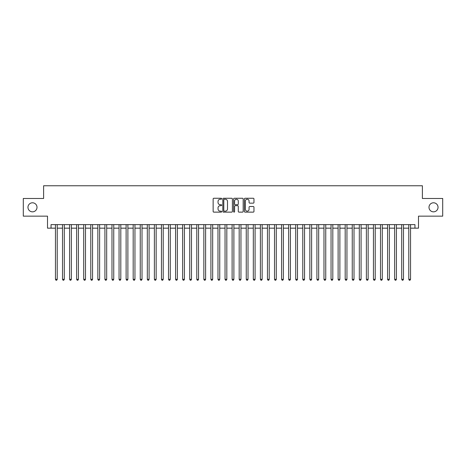 <?xml version="1.0" encoding="UTF-8"?>
<svg xmlns="http://www.w3.org/2000/svg" width="466" height="466" viewBox="0 0 466 466"><rect width="100%" height="100%" fill="white"/><g stroke="black" fill="none" stroke-linecap="round" stroke-linejoin="round"><path stroke-width="0.7" d="M221.694 198.743A0.483 0.483 0 0 0 221.21 198.26L213.836 198.26A0.693 0.693 0 0 0 213.143 198.953L213.143 211.436A0.693 0.693 0 0 0 213.836 212.129L221.21 212.129A0.483 0.483 0 0 0 221.694 211.646A0.483 0.483 0 0 0 221.21 211.156L220.255 211.156A2.219 2.219 0 0 1 218.036 208.937L218.036 207.9A2.219 2.219 0 0 1 220.255 205.681L221.21 205.681A0.483 0.483 0 0 0 221.694 205.191A0.483 0.483 0 0 0 221.21 204.708L220.255 204.708A2.219 2.219 0 0 1 218.036 202.489L218.036 201.446A2.219 2.219 0 0 1 220.255 199.227L221.21 199.227A0.483 0.483 0 0 0 221.694 198.743M428.994 207.312A4.52 4.52 0 0 0 433.514 211.838A4.52 4.52 0 0 0 438.034 207.312A4.52 4.52 0 0 0 433.514 202.792A4.52 4.52 0 0 0 428.994 207.312M27.966 207.312A4.52 4.52 0 0 0 32.486 211.838A4.52 4.52 0 0 0 37.006 207.312A4.52 4.52 0 0 0 32.486 202.792A4.52 4.52 0 0 0 27.966 207.312M253.271 203.147A0.693 0.693 0 0 0 253.964 202.454L253.964 198.953A0.693 0.693 0 0 0 253.271 198.26L245.087 198.26A0.693 0.693 0 0 0 244.394 198.953L244.394 211.436A0.693 0.693 0 0 0 245.087 212.129L253.271 212.129A0.693 0.693 0 0 0 253.964 211.436L253.964 207.207A0.693 0.693 0 0 0 253.271 206.514L249.77 206.514A0.693 0.693 0 0 0 249.077 207.207L249.077 209.304A1.858 1.858 0 0 1 247.219 211.156A1.858 1.858 0 0 1 245.366 209.304L245.366 201.085A1.858 1.858 0 0 1 247.219 199.227A1.858 1.858 0 0 1 249.077 201.085L249.077 202.454A0.693 0.693 0 0 0 249.77 203.147L253.271 203.147M51.039 228.159L51.039 224.624L414.961 224.624L414.961 228.159L418.497 228.159L418.497 216.148L442.7 216.148L442.7 198.481L422.382 198.481L422.382 185.759L43.618 185.759L43.618 198.481L23.3 198.481L23.3 216.148L47.503 216.148L47.503 228.159L55.454 228.159M232.394 198.953A0.693 0.693 0 0 0 231.701 198.26L223.517 198.26A0.693 0.693 0 0 0 222.824 198.953L222.824 211.436A0.693 0.693 0 0 0 223.517 212.129L231.701 212.129A0.693 0.693 0 0 0 232.394 211.436L232.394 198.953M234.299 198.26L242.483 198.26A0.693 0.693 0 0 1 243.176 198.953L243.176 211.436A0.693 0.693 0 0 1 242.483 212.129L238.982 212.129A0.693 0.693 0 0 1 238.289 211.436L238.289 206.374A0.693 0.693 0 0 0 237.596 205.681L235.272 205.681A0.693 0.693 0 0 0 234.579 206.374L234.579 211.646A0.483 0.483 0 0 1 234.095 212.129A0.483 0.483 0 0 1 233.606 211.646L233.606 198.953A0.693 0.693 0 0 1 234.299 198.26M57.219 228.159L62.52 228.159M64.285 228.159L69.585 228.159M71.35 228.159L76.651 228.159M78.422 228.159L83.717 228.159M85.488 228.159L90.788 228.159M92.553 228.159L97.854 228.159M99.619 228.159L104.92 228.159M106.685 228.159L111.986 228.159M113.751 228.159L119.051 228.159M120.816 228.159L126.117 228.159M127.888 228.159L133.183 228.159M134.954 228.159L140.254 228.159M142.019 228.159L147.32 228.159M149.085 228.159L154.386 228.159M156.151 228.159L161.452 228.159M163.216 228.159L168.517 228.159M170.282 228.159L175.583 228.159M177.354 228.159L182.649 228.159M184.42 228.159L189.72 228.159M191.485 228.159L196.786 228.159M198.551 228.159L203.852 228.159M205.617 228.159L210.917 228.159M212.682 228.159L217.983 228.159M219.748 228.159L225.049 228.159M226.82 228.159L232.115 228.159M233.885 228.159L239.18 228.159M240.951 228.159L246.252 228.159M248.017 228.159L253.318 228.159M255.083 228.159L260.383 228.159M262.148 228.159L267.449 228.159M269.214 228.159L274.515 228.159M276.28 228.159L281.58 228.159M283.351 228.159L288.646 228.159M290.417 228.159L295.718 228.159M297.483 228.159L302.784 228.159M304.548 228.159L309.849 228.159M311.614 228.159L316.915 228.159M318.68 228.159L323.981 228.159M325.746 228.159L331.046 228.159M332.817 228.159L338.112 228.159M339.883 228.159L345.184 228.159M346.949 228.159L352.249 228.159M354.014 228.159L359.315 228.159M361.08 228.159L366.381 228.159M368.146 228.159L373.447 228.159M375.212 228.159L380.512 228.159M382.283 228.159L387.578 228.159M389.349 228.159L394.65 228.159M396.415 228.159L401.715 228.159M403.48 228.159L408.781 228.159M410.546 228.159L414.961 228.159M224.28 199.227A0.483 0.483 0 0 0 223.791 199.716L223.791 210.673A0.483 0.483 0 0 0 224.28 211.156L225.282 211.156A2.219 2.219 0 0 0 227.501 208.937L227.501 201.446A2.219 2.219 0 0 0 225.282 199.227L224.28 199.227M238.289 201.12A1.858 1.858 0 0 0 236.431 199.262A1.858 1.858 0 0 0 234.579 201.12L234.579 204.015A0.693 0.693 0 0 0 235.272 204.708L237.596 204.708A0.693 0.693 0 0 0 238.289 204.015L238.289 201.12M57.219 224.624L57.219 279.32L55.454 279.32L55.454 224.624M57.219 279.32L56.689 280.241L55.984 280.241L55.454 279.32M64.285 224.624L64.285 279.32L62.52 279.32L62.52 224.624M64.285 279.32L63.755 280.241L63.05 280.241L62.52 279.32M71.35 224.624L71.35 279.32L69.585 279.32L69.585 224.624M71.35 279.32L70.82 280.241L70.116 280.241L69.585 279.32M78.422 224.624L78.422 279.32L76.651 279.32L76.651 224.624M78.422 279.32L77.892 280.241L77.181 280.241L76.651 279.32M85.488 224.624L85.488 279.32L83.717 279.32L83.717 224.624M85.488 279.32L84.958 280.241L84.247 280.241L83.717 279.32M92.553 224.624L92.553 279.32L90.788 279.32L90.788 224.624M92.553 279.32L92.023 280.241L91.313 280.241L90.788 279.32M99.619 224.624L99.619 279.32L97.854 279.32L97.854 224.624M99.619 279.32L99.089 280.241L98.384 280.241L97.854 279.32M106.685 224.624L106.685 279.32L104.92 279.32L104.92 224.624M106.685 279.32L106.155 280.241L105.45 280.241L104.92 279.32M113.751 224.624L113.751 279.32L111.986 279.32L111.986 224.624M113.751 279.32L113.221 280.241L112.516 280.241L111.986 279.32M120.816 224.624L120.816 279.32L119.051 279.32L119.051 224.624M120.816 279.32L120.286 280.241L119.581 280.241L119.051 279.32M127.888 224.624L127.888 279.32L126.117 279.32L126.117 224.624M127.888 279.32L127.358 280.241L126.647 280.241L126.117 279.32M134.954 224.624L134.954 279.32L133.183 279.32L133.183 224.624M134.954 279.32L134.424 280.241L133.713 280.241L133.183 279.32M142.019 224.624L142.019 279.32L140.254 279.32L140.254 224.624M142.019 279.32L141.489 280.241L140.779 280.241L140.254 279.32M149.085 224.624L149.085 279.32L147.32 279.32L147.32 224.624M149.085 279.32L148.555 280.241L147.85 280.241L147.32 279.32M156.151 224.624L156.151 279.32L154.386 279.32L154.386 224.624M156.151 279.32L155.621 280.241L154.916 280.241L154.386 279.32M163.216 224.624L163.216 279.32L161.452 279.32L161.452 224.624M163.216 279.32L162.686 280.241L161.982 280.241L161.452 279.32M170.282 224.624L170.282 279.32L168.517 279.32L168.517 224.624M170.282 279.32L169.752 280.241L169.047 280.241L168.517 279.32M177.354 224.624L177.354 279.32L175.583 279.32L175.583 224.624M177.354 279.32L176.824 280.241L176.113 280.241L175.583 279.32M184.42 224.624L184.42 279.32L182.649 279.32L182.649 224.624M184.42 279.32L183.889 280.241L183.179 280.241L182.649 279.32M191.485 224.624L191.485 279.32L189.72 279.32L189.72 224.624M191.485 279.32L190.955 280.241L190.245 280.241L189.72 279.32M198.551 224.624L198.551 279.32L196.786 279.32L196.786 224.624M198.551 279.32L198.021 280.241L197.316 280.241L196.786 279.32M205.617 224.624L205.617 279.32L203.852 279.32L203.852 224.624M205.617 279.32L205.087 280.241L204.382 280.241L203.852 279.32M212.682 224.624L212.682 279.32L210.917 279.32L210.917 224.624M212.682 279.32L212.152 280.241L211.448 280.241L210.917 279.32M219.748 224.624L219.748 279.32L217.983 279.32L217.983 224.624M219.748 279.32L219.218 280.241L218.513 280.241L217.983 279.32M226.82 224.624L226.82 279.32L225.049 279.32L225.049 224.624M226.82 279.32L226.29 280.241L225.579 280.241L225.049 279.32M233.885 224.624L233.885 279.32L232.115 279.32L232.115 224.624M233.885 279.32L233.355 280.241L232.645 280.241L232.115 279.32M240.951 224.624L240.951 279.32L239.18 279.32L239.18 224.624M240.951 279.32L240.421 280.241L239.71 280.241L239.18 279.32M248.017 224.624L248.017 279.32L246.252 279.32L246.252 224.624M248.017 279.32L247.487 280.241L246.782 280.241L246.252 279.32M255.083 224.624L255.083 279.32L253.318 279.32L253.318 224.624M255.083 279.32L254.553 280.241L253.848 280.241L253.318 279.32M262.148 224.624L262.148 279.32L260.383 279.32L260.383 224.624M262.148 279.32L261.618 280.241L260.913 280.241L260.383 279.32M269.214 224.624L269.214 279.32L267.449 279.32L267.449 224.624M269.214 279.32L268.684 280.241L267.979 280.241L267.449 279.32M276.28 224.624L276.28 279.32L274.515 279.32L274.515 224.624M276.28 279.32L275.755 280.241L275.045 280.241L274.515 279.32M283.351 224.624L283.351 279.32L281.58 279.32L281.58 224.624M283.351 279.32L282.821 280.241L282.111 280.241L281.58 279.32M290.417 224.624L290.417 279.32L288.646 279.32L288.646 224.624M290.417 279.32L289.887 280.241L289.176 280.241L288.646 279.32M297.483 224.624L297.483 279.32L295.718 279.32L295.718 224.624M297.483 279.32L296.953 280.241L296.248 280.241L295.718 279.32M304.548 224.624L304.548 279.32L302.784 279.32L302.784 224.624M304.548 279.32L304.018 280.241L303.314 280.241L302.784 279.32M311.614 224.624L311.614 279.32L309.849 279.32L309.849 224.624M311.614 279.32L311.084 280.241L310.379 280.241L309.849 279.32M318.68 224.624L318.68 279.32L316.915 279.32L316.915 224.624M318.68 279.32L318.15 280.241L317.445 280.241L316.915 279.32M325.746 224.624L325.746 279.32L323.981 279.32L323.981 224.624M325.746 279.32L325.221 280.241L324.511 280.241L323.981 279.32M332.817 224.624L332.817 279.32L331.046 279.32L331.046 224.624M332.817 279.32L332.287 280.241L331.576 280.241L331.046 279.32M339.883 224.624L339.883 279.32L338.112 279.32L338.112 224.624M339.883 279.32L339.353 280.241L338.642 280.241L338.112 279.32M346.949 224.624L346.949 279.32L345.184 279.32L345.184 224.624M346.949 279.32L346.419 280.241L345.714 280.241L345.184 279.32M354.014 224.624L354.014 279.32L352.249 279.32L352.249 224.624M354.014 279.32L353.484 280.241L352.779 280.241L352.249 279.32M361.08 224.624L361.08 279.32L359.315 279.32L359.315 224.624M361.08 279.32L360.55 280.241L359.845 280.241L359.315 279.32M368.146 224.624L368.146 279.32L366.381 279.32L366.381 224.624M368.146 279.32L367.616 280.241L366.911 280.241L366.381 279.32M375.212 224.624L375.212 279.32L373.447 279.32L373.447 224.624M375.212 279.32L374.687 280.241L373.977 280.241L373.447 279.32M382.283 224.624L382.283 279.32L380.512 279.32L380.512 224.624M382.283 279.32L381.753 280.241L381.042 280.241L380.512 279.32M389.349 224.624L389.349 279.32L387.578 279.32L387.578 224.624M389.349 279.32L388.819 280.241L388.108 280.241L387.578 279.32M396.415 224.624L396.415 279.32L394.65 279.32L394.65 224.624M396.415 279.32L395.884 280.241L395.18 280.241L394.65 279.32M403.48 224.624L403.48 279.32L401.715 279.32L401.715 224.624M403.48 279.32L402.95 280.241L402.245 280.241L401.715 279.32M410.546 224.624L410.546 279.32L408.781 279.32L408.781 224.624M410.546 279.32L410.016 280.241L409.311 280.241L408.781 279.32"/></g></svg>
